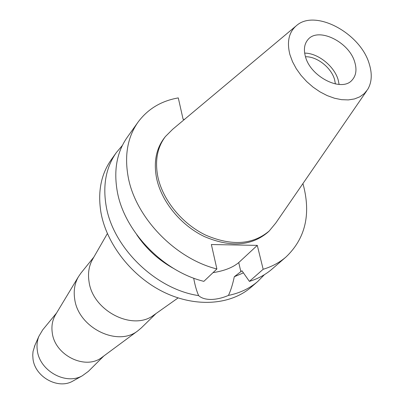 <?xml version="1.0" encoding="UTF-8"?>
<svg xmlns="http://www.w3.org/2000/svg" width="404" height="404" viewBox="0 0 404 404"><rect width="100%" height="100%" fill="white"/><g stroke="black" fill="none" stroke-linecap="round" stroke-linejoin="round"><path stroke-width="0.61" d="M305.419 56.51C310.464 76.967 341.814 92.572 352.081 80.103C356.086 75.644 356.984 69.7 354.783 62.261C349.238 41.794 317.897 26.548 307.787 39.809C304.328 44.036 303.54 49.601 305.419 56.51M304.666 53.121C317.887 53.03 334.295 66.145 338.158 79.84L339.123 84.466M335.416 83.982L334.547 79.457C331.24 67.589 316.792 56.282 305.495 56.767M35.012 345.092L33.022 351.556L32.744 355.146L32.997 358.808C34.84 376.801 57.828 389.678 72.614 381.209L73.917 380.477M56.54 313.039L42.693 329.871L38.88 336.325C37.148 340.688 36.623 345.344 37.299 350.293C39.43 370.685 65.6 385.376 82.28 375.806L88.345 371.397L103.793 356.02M102.702 356.828L101.96 357.373C85.512 370.433 54.697 355.353 52.247 332.659C51.343 326.149 52.379 320.261 55.368 314.989L55.843 314.201M93.869 257.075L80.946 273.084L78.371 276.846C74.674 283.376 73.447 290.739 74.684 298.935C78.088 327.568 117.448 347.112 137.764 330.871L141.264 327.952L155.979 313.58M154.606 314.549L153.475 315.352C132.593 331.204 92.733 310.797 89.047 281.745C87.754 273.604 88.85 266.266 92.339 259.737L93.031 258.535M193.688 278.149L193.763 278.593C195.026 285.416 196.647 291.092 198.632 295.607C155.697 289.33 112.792 247.536 106.116 205.737C102.677 184.931 106.065 167.236 116.281 152.656L111.181 159.812C101.01 174.326 97.601 191.905 100.955 212.539C106.59 244.309 132.012 276.74 163.979 292.233C195.96 307.737 230.765 304.959 251.177 287.163L257.818 281.406C249.738 288.39 239.946 293.062 228.452 295.415C230.8 290.42 232.744 284.189 234.3 276.725L241.961 270.781L249.399 281.371L263.166 269.276L257.292 245.379L238.729 262.58C232.82 267.534 224.26 270.887 213.034 272.634M264.428 274.659L257.818 281.406M198.632 295.607C201.354 298.147 205.505 299.43 211.08 299.46C216.665 299.329 222.453 297.98 228.452 295.415M116.281 152.656L122.372 145.44M136.759 234.759C146.485 249.106 158.949 260.444 174.149 268.771M234.3 276.725L243.415 272.867M257.292 245.379L211.373 244.526L216.887 268.973C174.907 258.55 135.214 217.069 128.139 176.71C124.326 155.197 127.614 137.022 138.006 122.185C147.783 108.989 161.211 100.894 178.285 97.904L183.108 119.291L184.487 119.397M302.909 183.593L303.439 185.456C310.964 214.807 305.187 238.623 286.103 256.899C279.639 262.494 271.998 266.615 263.166 269.276M165.367 136.592L164.14 138.183C156.085 148.94 153.56 162.257 156.565 178.129C161.368 201.455 180.694 225.22 204.353 236.552C230.154 247.536 251.268 246.152 267.706 232.396L269.18 231.022C252.727 244.789 231.573 246.162 205.722 235.143C182.012 223.776 162.635 199.955 157.807 176.588C154.782 160.686 157.302 147.354 165.367 136.592L172.67 129.295L295.506 26.422M138.006 122.185L127.24 137.289C116.928 152.005 113.59 169.948 117.216 191.112C123.932 230.81 162.655 271.347 203.863 281.351L216.887 268.973M249.399 281.371C258.111 278.704 265.675 274.594 272.084 269.049L286.103 256.899M366.569 91.067L275.75 223.069L269.18 231.022M289.941 54.707C286.593 41.536 288.966 31.679 297.051 25.124C316.14 9.156 360.681 33.623 369.256 63.943C372.347 73.897 371.832 82.386 367.716 89.4L364.297 93.592L359.838 96.808L354.47 98.945L348.329 99.914L341.602 99.682L334.497 98.238L327.22 95.612L320.013 91.88L313.1 87.158L306.702 81.588L301.02 75.351L296.243 68.65L292.516 61.696L289.941 54.707M238.729 262.58L240.89 271.751M72.614 381.209L82.28 375.806M34.411 346.46L38.88 336.325M101.96 357.373L137.764 330.871M55.368 314.989L78.371 276.846M153.475 315.352L178.088 297.925M92.339 259.737L107.368 233.593"/></g></svg>
